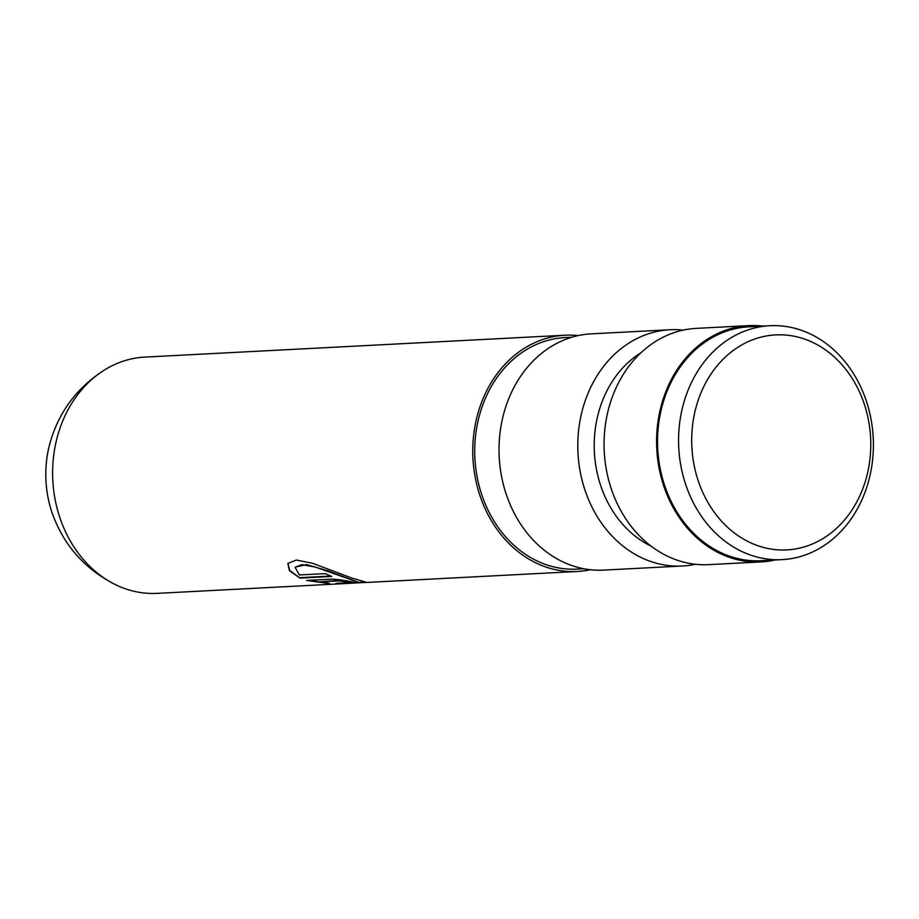 <?xml version="1.0" encoding="UTF-8"?>
<svg xmlns="http://www.w3.org/2000/svg" width="919" height="919" viewBox="0 0 919 919"><rect width="100%" height="100%" fill="white"/><g stroke="black" fill="none" stroke-linecap="round" stroke-linejoin="round"><path stroke-width="1.38" d="M351.345 583.243L366.612 582.347L351.943 578.097L312.724 563.324L296.412 560.027L287.877 563.427L289.382 570.653L300.053 578.108L331.77 576.454A118.298 98.344 87 0 1 325.337 573.605L299.387 574.949L295.091 567.322L301.742 564.645L315.194 567.023L358.41 582.29L336.021 583.312L351.345 583.243L157.172 593.364A118.298 98.344 -93 0 1 128.35 589.745A118.298 98.344 -93 0 1 114.944 584.381A118.298 98.344 -93 0 1 52.808 480.338A118.298 98.344 -93 0 1 103.801 370.414A118.298 98.344 -93 0 1 144.869 357.089L565.013 335.217A118.298 98.344 87 0 0 473.113 441.04A118.298 98.344 87 0 0 548.482 567.862A118.298 98.344 87 0 0 577.316 571.48A118.298 98.344 87 0 0 590.389 569.734M345.682 581.738A117.816 97.954 87 0 0 351.782 582.29L351.77 582.772C360.627 583.025 341.489 579.659 332.448 579.108L306.624 580.429L329.599 583.645L319.065 581.899L338.203 580.9C343.384 581.233 345.636 581.635 344.97 582.118A118.298 98.344 87 0 0 351.77 582.772L353.849 582.462M578.189 335.584A118.298 98.344 87 0 0 565.013 335.217M571.848 337.227L565.128 337.572A115.932 96.38 87 0 0 475.066 441.281A115.932 96.38 87 0 0 548.942 565.576A115.932 96.38 87 0 0 577.189 569.114L583.91 568.769M683.231 330.116A118.298 98.344 87 0 0 670.043 329.737L591.262 333.85A118.298 98.344 87 0 0 499.373 439.673A118.298 98.344 87 0 0 574.743 566.495A118.298 98.344 87 0 0 603.576 570.113L682.346 566.012A118.298 98.344 87 0 0 695.419 564.266M670.043 329.737A118.298 98.344 87 0 0 578.143 435.572A118.298 98.344 87 0 0 653.524 562.394A118.298 98.344 87 0 0 682.346 566.012M641.037 352.712A106.466 88.511 87 0 0 594.375 452.137A106.466 88.511 87 0 0 651.111 546.173M762.736 326.096A118.298 98.344 87 0 0 748.824 325.636L696.303 328.37A118.298 98.344 87 0 0 604.403 434.205A118.298 98.344 87 0 0 679.784 561.027A118.298 98.344 87 0 0 708.606 564.645L761.127 561.911A118.298 98.344 87 0 0 774.924 560.004M748.824 325.636A118.298 98.344 87 0 0 656.924 431.471A118.298 98.344 87 0 0 732.294 558.293A118.298 98.344 87 0 0 761.127 561.911M345.693 581.497L344.97 582.118M769.892 325.728L748.882 326.819A117.115 97.368 87 0 0 657.901 431.585A117.115 97.368 87 0 0 732.523 557.144A117.115 97.368 87 0 0 761.058 560.728L782.069 559.625A117.115 97.368 -93 0 1 753.534 556.052A117.115 97.368 -93 0 1 678.911 430.494A117.115 97.368 -93 0 1 769.892 325.728A117.115 97.368 -93 0 1 798.427 329.312A117.115 97.368 -93 0 1 873.05 454.859A117.115 97.368 -93 0 1 782.069 559.625M801.862 338.192A107.649 89.499 87 0 0 694.098 415.595A107.649 89.499 87 0 0 760.599 546.61A107.649 89.499 87 0 0 868.375 469.218A107.649 89.499 87 0 0 801.862 338.192M345.004 581.647C345.682 581.164 343.442 580.762 338.272 580.44L319.065 581.899M351.782 582.29L353.195 582.175M308.129 580.348L328.37 583.128M358.33 582.405L365.67 582.026M287.992 563.244L289.669 570.377L300.053 578.108M300.168 577.66L330.806 576.064M295.194 567.126L306.475 564.588L328.152 570.883L358.41 582.29M51.705 511.768C45.123 491.205 44.043 470.344 48.443 449.196A101.515 84.399 87 0 0 51.705 511.768C63.066 544.439 84.146 568.643 114.944 584.381M48.443 449.196C56.346 415.526 74.807 389.265 103.801 370.414M364.958 582.543L577.316 571.48"/></g></svg>
